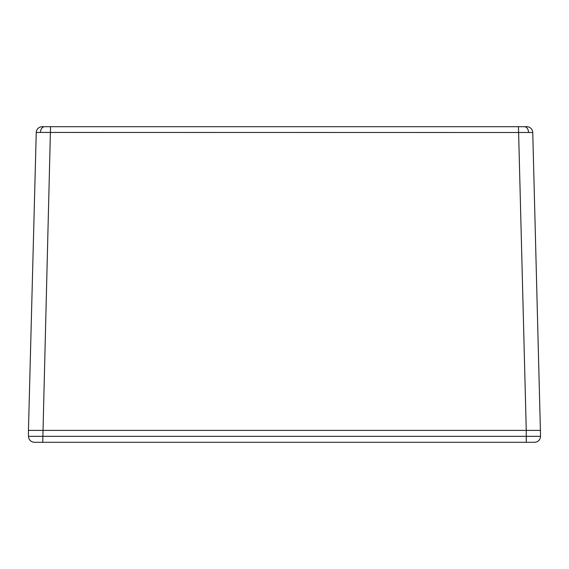 <?xml version="1.0" encoding="UTF-8"?>
<svg xmlns="http://www.w3.org/2000/svg" width="569" height="569" viewBox="0 0 569 569"><rect width="100%" height="100%" fill="white"/><g stroke="black" fill="none" stroke-linecap="round" stroke-linejoin="round"><path stroke-width="0.85" d="M44.645 126.702L50.534 126.702L44.645 126.702A5.953 4.211 90 0 0 40.435 132.435L36.252 132.499A5.953 5.953 0 0 1 42.206 126.702L44.645 126.702M532.748 132.499L540.55 436.345C540.173 439.937 538.189 441.921 534.597 442.298L34.851 442.298L42.739 442.298L34.851 442.298L42.739 442.298L50.534 126.702L526.794 126.702A5.953 5.953 0 0 1 532.748 132.499L40.435 132.435M36.252 132.499L28.45 430.392L526.261 430.392L518.466 126.702L50.534 126.702M42.739 430.392L540.55 430.392L526.261 430.392L526.261 436.345L28.45 436.345C28.827 439.937 30.811 441.921 34.403 442.298L42.739 442.298M526.261 442.298L534.149 442.298L526.261 442.298L534.149 442.298L526.261 442.298L526.261 436.345L540.55 436.345M28.45 430.392L28.45 436.345M524.355 126.702A5.953 4.211 90 0 1 528.565 132.435"/></g></svg>
